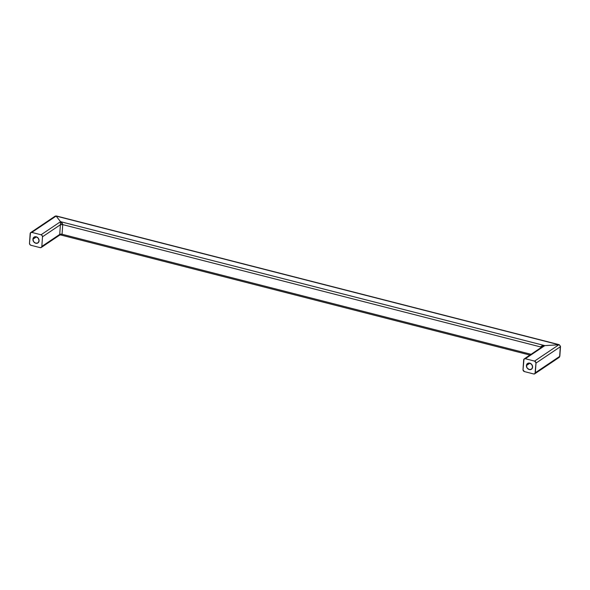 <?xml version="1.0" encoding="UTF-8"?>
<svg xmlns="http://www.w3.org/2000/svg" width="590" height="590" viewBox="0 0 590 590"><rect width="100%" height="100%" fill="white"/><g stroke="black" fill="none" stroke-linecap="round" stroke-linejoin="round"><path stroke-width="0.89" d="M526.42 365.549L529.938 363.189L526.42 365.549L527.475 363.506L529.724 363.123L531.841 364.627L532.586 367.135A3.481 2.898 56.1 0 1 531.45 369.237A3.481 2.898 56.1 0 1 528.072 368.979A3.481 2.898 56.1 0 1 526.42 365.549A3.481 2.898 56.1 0 1 527.563 363.455A3.481 2.898 56.1 0 1 530.934 363.706A3.481 2.898 56.1 0 1 532.586 367.135L531.531 369.178L529.282 369.561L527.165 368.057L526.42 365.549M32.915 239.238L36.433 236.87L32.915 239.238L33.66 241.738L35.776 243.242L38.026 242.859L39.08 240.816A3.481 2.898 56.1 0 1 37.944 242.918A3.481 2.898 56.1 0 1 34.567 242.66A3.481 2.898 56.1 0 1 32.915 239.238A3.481 2.898 56.1 0 1 34.058 237.136A3.481 2.898 56.1 0 1 37.428 237.387A3.481 2.898 56.1 0 1 39.08 240.816L38.335 238.308L36.219 236.804L33.969 237.195L32.915 239.238M41.271 247.483L59.664 235.115L59.723 234.407L41.838 246.428A1.74 1.446 56.1 0 1 40.186 247.645L30.931 245.278A1.74 1.446 56.1 0 1 29.5 243.272L30.156 233.618A1.74 1.446 56.1 0 1 31.808 232.408L56.116 216.073L558.87 344.759L534.57 361.095A1.74 1.446 56.1 0 1 536 363.093L560.301 346.765L559.645 356.412A1.74 0.656 3.9 0 0 559.844 356.139L559.077 357.466A1.74 1.446 -123.9 0 0 559.645 356.412L535.344 372.747L559.645 356.412L560.301 346.765L536 363.093L535.344 372.747A1.74 1.446 56.1 0 1 533.692 373.964L524.436 371.589L533.692 373.964L535.019 373.573L535.993 362.776L534.57 361.095L525.314 358.727L523.986 359.111L523.013 369.908L524.436 371.589A1.74 1.446 56.1 0 1 523.005 369.591L523.662 359.937A1.74 1.446 56.1 0 1 525.314 358.727L534.57 361.095L558.87 344.759L544.806 345.622L525.314 358.727L544.806 345.622L558.87 344.759L56.116 216.073L60.556 221.678L544.806 345.622L60.556 221.678L56.116 216.073L31.808 232.408L41.064 234.776L42.119 235.528L42.495 236.774L41.838 246.428L41.307 247.453L40.186 247.645L30.931 245.278L29.876 244.526L29.5 243.272L30.481 232.792L31.808 232.408L41.064 234.776L60.556 221.678L41.064 234.776A1.74 1.446 56.1 0 1 42.495 236.774L41.838 246.428L59.723 234.407L60.379 224.753L42.495 236.774L60.379 224.753L60.556 221.678L62.134 223.086L62.724 224.613L62.068 234.26L531.052 354.302L62.068 234.26L61.323 235.012L60.121 234.768M541.554 347.916L540.809 346.979L540.757 347.783L540.809 346.979L62.724 224.613L540.809 346.979L542.026 345.917L544.806 345.622L543.036 346.278M60.962 235.012L60.556 234.931M56.116 216.073A1.74 1.446 -123.9 0 0 55.032 216.235A1.74 1.446 56.1 0 1 56.116 216.073A1.74 0.708 -75.6 0 1 56.434 215.992A1.74 0.708 104.4 0 0 56.116 216.073M558.87 344.759A1.74 0.708 -75.6 0 1 559.195 344.678A1.74 0.708 104.4 0 0 558.87 344.759A1.74 1.446 56.1 0 1 560.301 346.765A1.74 1.446 -123.9 0 0 558.87 344.759M541.509 347.274A1.74 0.656 -176.1 0 0 540.809 346.979C541.104 346.02 542.439 345.57 544.806 345.622L542.63 346.522L524.237 358.89M62.724 224.613L60.379 224.753L60.556 221.678L62.724 224.613L62.068 234.26A1.74 0.656 3.9 0 0 59.723 234.407L60.379 224.753A1.74 0.656 -176.1 0 1 62.724 224.613M59.723 234.407L62.068 234.26L60.63 234.945L529.916 355.069M534.776 373.795L559.077 357.466L557.993 357.629M30.732 232.571L55.032 216.235L56.434 215.992L559.195 344.678L560.5 346.485A1.74 0.656 -176.1 0 1 560.301 346.765A1.74 0.656 3.9 0 0 560.5 346.485L559.844 356.139L559.077 357.466M60.63 234.945L59.664 235.115"/></g></svg>
